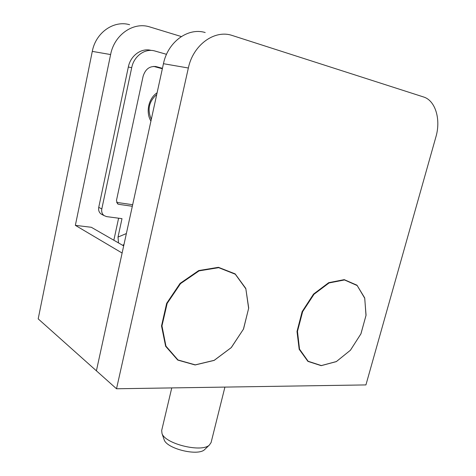 <?xml version="1.0" encoding="UTF-8"?>
<svg xmlns="http://www.w3.org/2000/svg" width="476" height="476" viewBox="0 0 476 476"><rect width="100%" height="100%" fill="white"/><g stroke="black" fill="none" stroke-linecap="round" stroke-linejoin="round"><path stroke-width="0.71" d="M181.314 36.551L149.107 26.727C132.881 21.884 114.252 35.016 110.611 54.556L75.357 225.35L91.321 227.284L123.677 245.89M118.601 218.198L113.841 240.237M151.237 50.432C141.562 47.6 130.537 55.466 128.324 67.027L98.74 207.357C98.264 210.172 99.032 212.379 101.037 213.98L102.352 214.682M166.523 54.323L155.057 51.051C145.281 47.957 133.964 55.894 131.703 67.681L101.81 208.952C101.329 211.79 102.096 214.01 104.107 215.616L106.63 216.616L121.999 218.645L118.012 237.072L126.372 233.549M110.611 54.556L92.29 51.384L38.187 318.872L96.402 370.816L163.452 63.701C167.784 41.942 188.044 27.227 205.204 32.541M75.357 225.35L122.118 253.036L96.402 370.816L116.519 388.767L188.353 68.008L163.452 63.701M92.29 51.384C95.712 32.618 113.752 20.034 129.609 24.71M162.447 68.318L156.521 66.705C149.875 65.706 145.388 68.931 143.074 76.398L116.459 200.491L117.673 203.901L118.81 204.335L132.322 206.281M162.346 68.758L153.617 66.384M116.549 202.377L132.667 204.716M150.928 121.059C145.489 112.378 148.518 98.288 157.104 92.79M156.723 94.528C148.923 101.412 147.12 109.67 151.314 119.286M118.524 242.927L118.012 237.072M124.016 244.343L122.76 245.366M188.353 68.008C193.03 45.208 214.016 29.738 231.55 35.266L423.497 96.949C435.516 100.495 441.062 119.601 435.891 136.963L365.925 384.917L116.519 388.767M171.765 387.916L161.679 430.494L162.007 433.517C165.118 443.912 201.651 452.819 209.363 445.066L211.094 442.543L224.916 387.095M205.221 449.023L204.573 449.642C197.867 456.341 166.897 448.791 164.166 439.788L163.928 439.092M321.348 365.568L308.145 361.266L299.517 349.122L297.47 331.361L302.653 311.643L314.023 294.251L329.065 282.946L344.505 279.953L357.184 285.558L364.753 298.297L365.996 315.499L360.885 333.926L350.395 350.259L336.383 361.546L321.348 365.568M195.255 364.86L177.988 359.969L165.957 346.147L161.965 325.887L167.165 303.39L180.541 283.613L199.081 270.868L218.686 267.667L235.305 274.236L245.848 288.819L248.639 308.353L243.426 329.178L231.241 347.599L214.194 360.326L195.255 364.86M131.703 67.681L128.324 67.027M101.81 208.952L98.74 207.357M156.521 66.705L154.926 66.414M118.81 204.335L117.298 203.591M104.107 215.616L101.037 213.98M204.573 449.642L209.363 445.066M164.166 439.788L162.007 433.517M321.199 365.663L336.342 361.605L350.449 350.217L360.981 333.735L366.056 315.172L364.687 297.899L356.982 285.201L344.225 279.644L328.69 282.679L313.541 294.085L302.135 311.631L297.006 331.486L299.184 349.295L307.924 361.385L321.199 365.663M195.124 364.967L214.17 360.397L231.318 347.575L243.539 329.005L248.704 308.049L245.8 288.45L235.144 273.873L218.442 267.322L198.724 270.564L180.071 283.41L166.66 303.337L161.519 325.959L165.63 346.272L177.762 360.082L195.124 364.967"/></g></svg>

